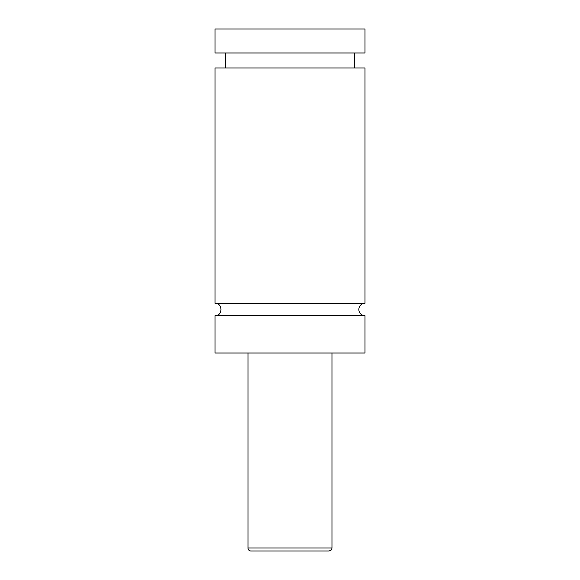 <?xml version="1.0" encoding="UTF-8"?>
<svg xmlns="http://www.w3.org/2000/svg" width="580" height="580" viewBox="0 0 580 580"><rect width="100%" height="100%" fill="white"/><g stroke="black" fill="none" stroke-linecap="round" stroke-linejoin="round"><path stroke-width="0.87" d="M214.999 315.65C222.938 316.027 222.93 302.97 214.999 303.347L365.001 303.347A6.148 6.148 0 0 0 358.853 309.502A6.148 6.148 0 0 0 365.001 315.65L365.001 353.002L214.999 353.002L214.999 315.65L365.001 315.65M328.998 551L251.002 551A3.001 3.001 0 0 1 248.001 547.999L331.999 547.999C331.325 548.919 333.312 549.39 328.998 551M331.999 353.002L331.999 547.999M214.999 303.347L214.999 67.998L365.001 67.998L365.001 303.347M214.999 29L365.001 29L365.001 52.997L214.999 52.997L214.999 29M248.001 547.999L248.001 353.002M354.503 67.998L354.503 52.997M225.497 67.998L225.497 52.997"/></g></svg>
